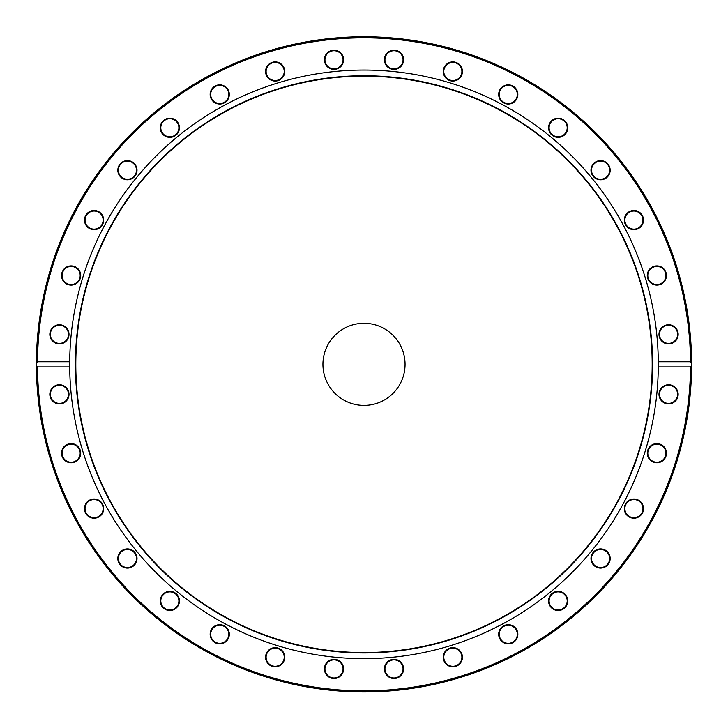 <?xml version="1.0" encoding="UTF-8"?>
<svg xmlns="http://www.w3.org/2000/svg" width="728" height="728" viewBox="0 0 728 728"><rect width="100%" height="100%" fill="white"/><g stroke="black" fill="none" stroke-linecap="round" stroke-linejoin="round"><path stroke-width="1.09" d="M36.4 363.19A327.6 327.6 0 0 0 36.4 364.346A327.6 327.6 0 0 0 36.4 365.511A327.6 327.6 0 0 0 364 691.946A327.6 327.6 0 0 0 691.6 365.511L690.508 366.939L658.294 366.939L658.294 361.761L690.508 361.761L691.6 363.19A327.6 327.6 0 0 0 364 36.746A327.6 327.6 0 0 0 36.4 363.19A327.6 327.6 0 0 0 36.4 364.346A327.6 327.6 0 0 0 36.4 365.511L36.4 363.19L37.492 361.761A326.526 326.526 0 0 1 364 37.829A326.526 326.526 0 0 1 690.508 361.761M691.6 363.19L691.6 365.411A327.6 327.6 0 0 1 691.6 365.511L691.6 362.908M691.591 366.939L691.518 371.744M691.482 373.273L691.4 375.794M691.363 351.788L691.5 356.311A327.6 327.6 0 0 1 691.545 358.194L691.6 362.726M691.327 377.632L691.373 376.54M691.363 376.722L691.309 378.223M690.999 344.581L690.936 343.507A327.6 327.6 0 0 1 691.036 345.163L691.109 346.364M691.209 348.366L691.236 348.912M691.254 349.376L691.291 350.195M691.309 350.486L691.309 350.559A327.6 327.6 177.6 0 0 691.309 350.468L691.036 345.163M690.736 340.586L690.235 334.471A327.6 327.6 0 0 0 690.226 334.37L690.481 337.319M690.563 338.347L690.654 339.466M690.508 366.939A326.526 326.526 0 0 1 364 690.872A326.526 326.526 0 0 1 37.492 366.939L36.4 365.511M691.309 378.16L691.045 383.365M691.2 348.121L691.272 349.649M37.492 361.761L69.706 361.761L69.706 366.939L37.492 366.939M69.706 366.939A294.303 294.303 0 0 0 364 658.649A294.303 294.303 0 0 0 658.294 362.107M665.729 456.866A9.591 9.591 0 0 0 655.619 443.68A9.591 9.591 0 0 0 649.258 459.031A9.591 9.591 0 0 0 665.729 456.866M607.361 565.283A9.591 9.591 0 0 0 603.057 549.24A9.591 9.591 0 0 0 591.318 560.988A9.591 9.591 0 0 0 607.361 565.283M511.939 643.124A9.591 9.591 0 0 0 514.105 626.653A9.591 9.591 0 0 0 498.762 633.005A9.591 9.591 0 0 0 511.939 643.124M393.994 678.514A9.591 9.591 0 0 0 402.302 664.127A9.591 9.591 0 0 0 385.694 664.127A9.591 9.591 0 0 0 393.994 678.514M271.489 666.084A9.591 9.591 0 0 0 284.666 655.964A9.591 9.591 0 0 0 269.324 649.613A9.591 9.591 0 0 0 271.489 666.084M163.063 607.707A9.591 9.591 0 0 0 179.106 603.412A9.591 9.591 0 0 0 167.367 591.664A9.591 9.591 0 0 0 163.063 607.707M85.231 512.294A9.591 9.591 0 0 0 101.702 514.459A9.591 9.591 0 0 0 95.341 499.108A9.591 9.591 0 0 0 85.231 512.294M49.832 394.349A9.591 9.591 0 0 0 64.219 402.657A9.591 9.591 0 0 0 64.219 386.04A9.591 9.591 0 0 0 49.832 394.349M61.725 455.064A9.591 9.591 0 0 0 77.459 460.405A9.591 9.591 0 0 0 74.21 444.107A9.591 9.591 0 0 0 61.725 455.064M119.447 563.836A9.591 9.591 0 0 0 136.027 562.744A9.591 9.591 0 0 0 126.799 548.93A9.591 9.591 0 0 0 119.447 563.836M214.405 642.233A9.591 9.591 0 0 0 229.302 634.889A9.591 9.591 0 0 0 215.488 625.661A9.591 9.591 0 0 0 214.405 642.233M332.132 678.332A9.591 9.591 0 0 0 343.088 665.838A9.591 9.591 0 0 0 326.79 662.598A9.591 9.591 0 0 0 332.132 678.332M454.709 666.63A9.591 9.591 0 0 0 460.05 650.896A9.591 9.591 0 0 0 443.762 654.135A9.591 9.591 0 0 0 454.709 666.63M563.481 608.899A9.591 9.591 0 0 0 562.398 592.328A9.591 9.591 0 0 0 548.584 601.555A9.591 9.591 0 0 0 563.481 608.899M641.887 513.95A9.591 9.591 0 0 0 634.534 499.053A9.591 9.591 0 0 0 625.307 512.858A9.591 9.591 0 0 0 641.887 513.95M677.977 396.223A9.591 9.591 0 0 0 665.492 385.267A9.591 9.591 0 0 0 662.253 401.556A9.591 9.591 0 0 0 677.977 396.223M658.294 361.761A294.303 294.303 0 0 0 364 70.052A294.303 294.303 0 0 0 69.706 361.761M50.023 332.478A9.591 9.591 0 0 0 62.508 343.434A9.591 9.591 0 0 0 65.748 327.145A9.591 9.591 0 0 0 50.023 332.478M86.113 214.751A9.591 9.591 0 0 0 93.466 229.648A9.591 9.591 0 0 0 102.694 215.843A9.591 9.591 0 0 0 86.113 214.751M164.519 119.802A9.591 9.591 0 0 0 165.602 136.373A9.591 9.591 0 0 0 179.416 127.145A9.591 9.591 0 0 0 164.519 119.802M273.291 62.071A9.591 9.591 0 0 0 267.95 77.805A9.591 9.591 0 0 0 284.239 74.565A9.591 9.591 0 0 0 273.291 62.071M395.868 50.369A9.591 9.591 0 0 0 384.912 62.863A9.591 9.591 0 0 0 401.21 66.102A9.591 9.591 0 0 0 395.868 50.369M513.595 86.468A9.591 9.591 0 0 0 498.698 93.812A9.591 9.591 0 0 0 512.512 103.039A9.591 9.591 0 0 0 513.595 86.468M608.553 164.865A9.591 9.591 0 0 0 591.973 165.957A9.591 9.591 0 0 0 601.201 179.771A9.591 9.591 0 0 0 608.553 164.865M666.275 273.637A9.591 9.591 0 0 0 650.541 268.295A9.591 9.591 0 0 0 653.79 284.593A9.591 9.591 0 0 0 666.275 273.637M678.168 334.352A9.591 9.591 0 0 0 663.781 326.044A9.591 9.591 0 0 0 663.781 342.661A9.591 9.591 0 0 0 678.168 334.352M642.769 216.407A9.591 9.591 0 0 0 626.298 214.241A9.591 9.591 0 0 0 632.659 229.593A9.591 9.591 0 0 0 642.769 216.407M564.937 120.994A9.591 9.591 0 0 0 548.894 125.289A9.591 9.591 0 0 0 560.633 137.037A9.591 9.591 0 0 0 564.937 120.994M456.511 62.617A9.591 9.591 0 0 0 443.334 72.736A9.591 9.591 0 0 0 458.676 79.088A9.591 9.591 0 0 0 456.511 62.617M334.006 50.187A9.591 9.591 0 0 0 325.698 64.574A9.591 9.591 0 0 0 342.306 64.574A9.591 9.591 0 0 0 334.006 50.187M216.061 85.576A9.591 9.591 0 0 0 213.896 102.047A9.591 9.591 0 0 0 229.238 95.696A9.591 9.591 0 0 0 216.061 85.576M120.639 163.418A9.591 9.591 0 0 0 124.943 179.461A9.591 9.591 0 0 0 136.682 167.713A9.591 9.591 0 0 0 120.639 163.418M62.271 271.835A9.591 9.591 0 0 0 72.381 285.021A9.591 9.591 0 0 0 78.742 269.669A9.591 9.591 0 0 0 62.271 271.835M69.706 361.952A294.303 294.303 0 0 0 69.706 366.748M659.695 392.583A9.054 9.054 0 0 1 670.342 385.467A9.054 9.054 0 0 1 677.45 396.114A9.054 9.054 0 0 1 666.812 403.23A9.054 9.054 0 0 1 659.695 392.583M648.502 449.731A9.054 9.054 0 0 1 660.332 444.826A9.054 9.054 0 0 1 665.228 456.656A9.054 9.054 0 0 1 653.407 461.552A9.054 9.054 0 0 1 648.502 449.731M626.38 503.594A9.054 9.054 0 0 1 638.938 501.091A9.054 9.054 0 0 1 641.432 513.65A9.054 9.054 0 0 1 628.883 516.143A9.054 9.054 0 0 1 626.38 503.594M594.175 552.106A9.054 9.054 0 0 1 606.979 552.106A9.054 9.054 0 0 1 606.979 564.91A9.054 9.054 0 0 1 594.175 564.91A9.054 9.054 0 0 1 594.175 552.106M553.125 593.402A9.054 9.054 0 0 1 565.683 595.895A9.054 9.054 0 0 1 563.181 608.453A9.054 9.054 0 0 1 550.632 605.96A9.054 9.054 0 0 1 553.125 593.402M504.804 625.898A9.054 9.054 0 0 1 516.634 630.794A9.054 9.054 0 0 1 511.729 642.624A9.054 9.054 0 0 1 499.909 637.728A9.054 9.054 0 0 1 504.804 625.898M451.078 648.339A9.054 9.054 0 0 1 461.716 655.455A9.054 9.054 0 0 1 454.609 666.102A9.054 9.054 0 0 1 443.962 658.986A9.054 9.054 0 0 1 451.078 648.339M393.994 659.868A9.054 9.054 0 0 1 403.048 668.923A9.054 9.054 0 0 1 393.994 677.977A9.054 9.054 0 0 1 384.948 668.923A9.054 9.054 0 0 1 393.994 659.868M335.772 660.041A9.054 9.054 0 0 1 342.879 670.688A9.054 9.054 0 0 1 332.232 677.804A9.054 9.054 0 0 1 325.125 667.157A9.054 9.054 0 0 1 335.772 660.041M278.624 648.857A9.054 9.054 0 0 1 283.52 660.687A9.054 9.054 0 0 1 271.699 665.583A9.054 9.054 0 0 1 266.794 653.753A9.054 9.054 0 0 1 278.624 648.857M224.761 626.735A9.054 9.054 0 0 1 227.254 639.293A9.054 9.054 0 0 1 214.705 641.787A9.054 9.054 0 0 1 212.203 629.229A9.054 9.054 0 0 1 224.761 626.735M176.249 594.53A9.054 9.054 0 0 1 176.249 607.325A9.054 9.054 0 0 1 163.445 607.325A9.054 9.054 0 0 1 163.445 594.53A9.054 9.054 0 0 1 176.249 594.53M134.953 553.471A9.054 9.054 0 0 1 132.451 566.029A9.054 9.054 0 0 1 119.892 563.536A9.054 9.054 0 0 1 122.395 550.978A9.054 9.054 0 0 1 134.953 553.471M102.457 505.159A9.054 9.054 0 0 1 97.552 516.98A9.054 9.054 0 0 1 85.731 512.084A9.054 9.054 0 0 1 90.627 500.254A9.054 9.054 0 0 1 102.457 505.159M80.007 451.424A9.054 9.054 0 0 1 72.9 462.071A9.054 9.054 0 0 1 62.253 454.954A9.054 9.054 0 0 1 69.369 444.317A9.054 9.054 0 0 1 80.007 451.424M68.478 394.349A9.054 9.054 0 0 1 59.423 403.403A9.054 9.054 0 0 1 50.378 394.349A9.054 9.054 0 0 1 59.423 385.294A9.054 9.054 0 0 1 68.478 394.349M68.305 336.118A9.054 9.054 0 0 1 57.658 343.234A9.054 9.054 0 0 1 50.55 332.587A9.054 9.054 0 0 1 61.188 325.471A9.054 9.054 0 0 1 68.305 336.118M79.498 278.97A9.054 9.054 0 0 1 67.668 283.875A9.054 9.054 0 0 1 62.772 272.044A9.054 9.054 0 0 1 74.593 267.149A9.054 9.054 0 0 1 79.498 278.97M101.62 225.107A9.054 9.054 0 0 1 89.062 227.609A9.054 9.054 0 0 1 86.568 215.051A9.054 9.054 0 0 1 99.117 212.558A9.054 9.054 0 0 1 101.62 225.107M133.825 176.595A9.054 9.054 0 0 1 121.021 176.595A9.054 9.054 0 0 1 121.021 163.791A9.054 9.054 0 0 1 133.825 163.791A9.054 9.054 0 0 1 133.825 176.595M174.875 135.299A9.054 9.054 0 0 1 162.317 132.805A9.054 9.054 0 0 1 164.819 120.247A9.054 9.054 0 0 1 177.368 122.741A9.054 9.054 0 0 1 174.875 135.299M223.196 102.803A9.054 9.054 0 0 1 211.366 97.907A9.054 9.054 0 0 1 216.271 86.077A9.054 9.054 0 0 1 228.092 90.973A9.054 9.054 0 0 1 223.196 102.803M276.922 80.362A9.054 9.054 0 0 1 266.284 73.246A9.054 9.054 0 0 1 273.391 62.599A9.054 9.054 0 0 1 284.038 69.715A9.054 9.054 0 0 1 276.922 80.362M334.006 68.832A9.054 9.054 0 0 1 324.952 59.778A9.054 9.054 0 0 1 334.006 50.723A9.054 9.054 0 0 1 343.052 59.778A9.054 9.054 0 0 1 334.006 68.832M392.228 68.65A9.054 9.054 0 0 1 385.121 58.013A9.054 9.054 0 0 1 395.768 50.896A9.054 9.054 0 0 1 402.875 61.543A9.054 9.054 0 0 1 392.228 68.65M449.376 79.843A9.054 9.054 0 0 1 444.48 68.013A9.054 9.054 0 0 1 456.301 63.118A9.054 9.054 0 0 1 461.206 74.948A9.054 9.054 0 0 1 449.376 79.843M503.239 101.966A9.054 9.054 0 0 1 500.746 89.407A9.054 9.054 0 0 1 513.295 86.914A9.054 9.054 0 0 1 515.797 99.472A9.054 9.054 0 0 1 503.239 101.966M551.751 134.17A9.054 9.054 0 0 1 551.751 121.376A9.054 9.054 0 0 1 564.555 121.376A9.054 9.054 0 0 1 564.555 134.17A9.054 9.054 0 0 1 551.751 134.17M593.047 175.221A9.054 9.054 0 0 1 595.55 162.672A9.054 9.054 0 0 1 608.108 165.165A9.054 9.054 0 0 1 605.605 177.723A9.054 9.054 0 0 1 593.047 175.221M625.543 223.542A9.054 9.054 0 0 1 630.448 211.721A9.054 9.054 0 0 1 642.269 216.616A9.054 9.054 0 0 1 637.373 228.446A9.054 9.054 0 0 1 625.543 223.542M647.993 277.277A9.054 9.054 0 0 1 655.1 266.63A9.054 9.054 0 0 1 665.747 273.746A9.054 9.054 0 0 1 658.631 284.384A9.054 9.054 0 0 1 647.993 277.277M659.523 334.352A9.054 9.054 0 0 1 668.577 325.298A9.054 9.054 0 0 1 677.622 334.352A9.054 9.054 0 0 1 668.577 343.407A9.054 9.054 0 0 1 659.523 334.352M75.412 364.346A288.588 288.588 0 0 0 364 652.943A288.588 288.588 0 0 0 652.588 364.346A288.588 288.588 0 0 0 364 75.758A288.588 288.588 0 0 0 75.412 364.346M652.188 364.346A288.188 288.188 0 0 0 364 76.158A288.188 288.188 0 0 0 75.812 364.346A288.188 288.188 0 0 0 364 652.543A288.188 288.188 0 0 0 652.188 364.346M322.941 364.346A41.059 41.059 0 0 0 364 405.405A41.059 41.059 0 0 0 405.059 364.346A41.059 41.059 0 0 0 364 323.296A41.059 41.059 0 0 0 322.941 364.346"/></g></svg>
